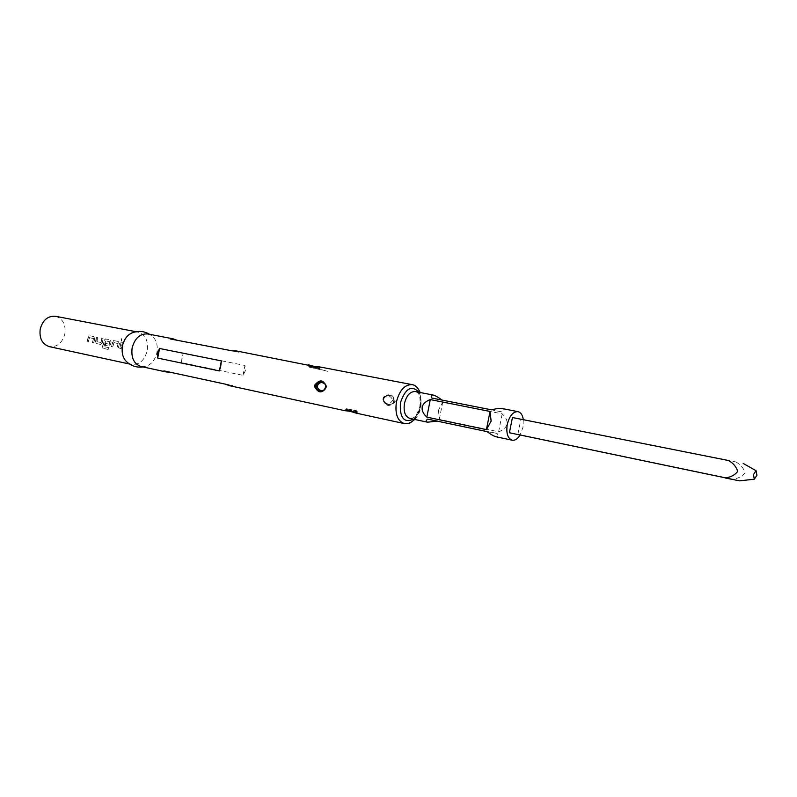 <?xml version="1.0" encoding="UTF-8"?>
<svg xmlns="http://www.w3.org/2000/svg" width="797" height="797" viewBox="0 0 797 797"><rect width="100%" height="100%" fill="white"/><g stroke="black" fill="none" stroke-linecap="round" stroke-linejoin="round"><path stroke-width="0.6" stroke-dasharray="3.98 2.99" d="M121.602 341.086L121.044 338.755L121.881 341.066L121.552 338.635L121.752 341.066M134.753 332.03L138.04 332.1C145.373 334.551 148.441 340.737 147.236 350.66C144.526 360.443 139.256 365.026 131.435 364.428L128.387 363.203M122.389 342.272L121.124 348.688L119.829 348.428L121.094 342.013L122.389 342.272L121.124 348.688M119.48 343.577L118.364 348.12L117.079 347.861L118.086 343.427L113.941 342.59L112.766 346.964L111.49 346.705L112.596 342.182L113.622 340.568L118.434 341.475L119.48 343.577L118.235 348.06L117.079 347.861M111.152 341.883L110.614 344.633L108.86 346.157L105.224 345.41L105.822 343.517L109.428 344.254L109.916 341.774L105.722 341.056L104.148 346.705L109.169 347.741L108.262 349.475L102.943 348.359L102.614 346.516L105.363 338.904L110.116 339.791L111.152 341.883L110.464 344.583L108.721 346.097L105.224 345.41M103.072 338.376L102.385 342.949L100.651 344.463L96.009 343.447L96.357 337.021L97.603 337.27L97.035 341.714L101.08 342.541L101.817 338.127L103.072 338.376L102.385 342.949M94.803 338.566L93.707 343.029L92.462 342.77L93.458 338.426L89.463 337.619L88.308 341.913L87.082 341.654L88.168 337.221L89.164 335.637L93.787 336.503L94.803 338.566L93.568 342.959L92.462 342.77M55.521 316.279C62.833 318.661 65.952 324.518 64.876 333.853C62.286 343.029 57.095 347.293 49.324 346.635M147.734 333.953L150.713 335.059C156.043 338.695 158.105 344.553 156.909 352.633C154.907 360.702 150.693 365.385 144.257 366.67L141.089 366.52M356.299 413.165C358.132 412.428 354.655 411.66 345.868 410.853M229.416 385.668L232.545 385.439L170.04 372.199M182.025 357.763L181.407 362.555L243.015 375.337L245.386 370.695L244.968 365.484L183.27 353.111L182.025 357.763M383.536 398.889C385.031 406.41 388.856 407.486 395.013 402.116L395.272 401.28C392.582 393.519 388.747 392.443 383.755 398.062L383.536 398.889M326.401 386.684L326.531 386.724C326.391 384.353 324.907 382.779 322.068 382.002C324.389 382.331 325.834 383.895 326.401 386.684L326.322 387.541C325.027 390.42 323.114 391.586 320.593 391.038L320.533 391.028C322.915 391.536 324.658 390.341 325.734 387.432L325.834 386.376M346.386 410.276C352.971 410.614 356.448 411.352 356.827 412.487L355.791 412.348C349.534 410.186 346.047 409.429 345.34 410.057L346.356 410.415M394.107 401.748C392.393 404.089 390.321 404.996 387.89 404.497L387.84 404.487C385.001 404.129 383.606 402.276 383.636 398.918L383.815 398.261C385.1 395.8 386.894 394.834 389.215 395.342L389.285 395.362C392.234 395.79 393.907 397.693 394.306 401.09L394.107 401.748L395.013 402.116M324.15 390.062L326.531 386.724C326.132 388.916 326.132 388.916 326.531 386.724C325.166 390.57 323.183 392.014 320.583 391.038L320.583 391.038C318.182 390.739 316.698 389.165 316.12 386.326M326.322 386.854L325.236 384.323M356.897 411.621L345.5 409.21L356.897 411.621L356.408 410.814L346.376 408.682L356.408 410.814M382.998 399.666C383.646 402.565 385.24 404.169 387.78 404.477L387.79 404.477C390.44 405.025 392.423 403.86 393.748 400.981L393.818 400.124C393.2 397.285 391.666 395.691 389.205 395.342L389.195 395.342C386.485 394.714 384.443 395.87 383.078 398.809L382.889 399.636C382.998 402.057 384.632 403.671 387.78 404.477L387.89 404.497M392.851 400.124C389.325 405.245 386.087 405.035 383.128 399.506C386.615 394.376 389.853 394.585 392.851 400.124L393.818 400.124M176.974 340.239L239.09 352.264L236.51 350.969M313.968 366.371C318.78 367.726 320.982 367.985 320.593 367.148L319.647 366.909M308.907 365.564L308.808 365.564C309.336 366.49 312.832 367.138 319.298 367.527L319.906 367.716C319.029 368.453 315.542 367.756 309.455 365.634L308.917 365.405M319.129 368.403L308.638 366.371L319.129 368.403M318.86 369.041L309.286 367.188L318.86 369.041L319.577 368.503M496.113 436.786C498.135 437.095 498.514 435.969 497.248 433.438L437.164 421.115M523.27 419.521L522.962 427.401L520.043 435.112M438.48 410.156L439.296 419.371L498.623 431.805C503.425 430.041 506.195 427.491 506.952 424.134C507.54 420.736 505.956 417.309 502.2 413.852L442.743 402.037L438.48 410.156M520.849 419.043L736.159 462.001M517.891 434.275L732.792 479.127L517.891 434.275L520.889 419.182M509.452 432.901L517.791 434.395M442.036 400.064L501.552 411.83C503.614 410.086 503.734 408.971 501.901 408.492M487.097 431.645L497.248 433.438M427.521 419.083L437.912 420.936M442.056 400.084L431.705 398.022M501.552 411.83L491.43 409.827M498.623 431.805L502.2 413.852M439.296 419.371L442.743 402.037M225.461 384.184L232.545 385.439M163.883 370.864L170.996 372.139M181.407 362.555L183.27 353.111M243.015 375.337L244.968 365.484M177.253 340.379L170.179 338.934M239.09 352.264L232.057 350.829M732.702 479.256L739.616 480.84M736.189 462.15C740.632 464.571 743.591 468.118 745.075 472.8C741.937 476.526 737.843 478.628 732.792 479.127M121.094 342.013L119.829 348.428M120.945 342.023L122.24 342.282M120.985 348.628L119.689 348.359M116.95 347.791L118.155 343.577M118.006 343.567L113.792 342.58L112.766 346.964M119.331 343.567L118.285 341.485L113.463 340.578L111.49 346.705M112.626 346.904L111.351 346.635M105.094 345.34L105.682 343.467L109.289 344.214L109.767 341.754L105.672 340.927L103.999 346.486L109.04 347.661L108.262 349.475M108.143 349.365L102.943 348.359M102.823 348.259L102.614 346.516M102.484 346.426L104.357 340.508M104.208 340.498L105.214 338.914L109.966 339.801L111.002 341.873M102.245 342.899L100.651 344.463M100.522 344.394L96.278 343.557M96.138 343.497L95.68 341.564M95.53 341.524L96.357 337.021M96.208 337.031L97.453 337.28L96.985 341.564M96.895 341.674L101.08 342.541M101.06 342.391L101.817 338.127M101.667 338.137L102.923 338.386M92.332 342.71L93.528 338.576M93.379 338.566L89.324 337.609L88.308 341.913M94.654 338.556L93.638 336.513L89.015 335.647L87.082 341.654M88.178 341.843L86.943 341.594M412.198 384.642C419.162 387.242 421.832 394.485 420.188 406.37C417.1 418.146 411.79 423.874 404.248 423.566M355.791 412.348L356.04 413.115M346.376 408.682L345.629 409.23M383.128 399.506L382.889 399.636C383.128 394.654 388.109 395.432 389.205 395.342L389.285 395.362M418.953 392.273C420.995 396.149 421.503 400.881 420.487 406.45C419.262 412.109 416.921 416.363 413.454 419.202M319.826 367.676L320.593 367.148M308.828 366.411L309.286 367.188M415.317 391.556C420.099 393.349 421.922 398.341 420.786 406.54C418.654 414.669 415.008 418.634 409.837 418.425M138.04 332.1L136.118 331.731M131.435 364.428L129.522 364.02M142.962 366.929L144.257 366.67M356.817 412.477L357.215 413.055C358.66 412.816 356.199 412.198 349.833 411.202M387.84 404.487C384.831 404.199 383.526 402.116 383.935 398.261C384.592 396.049 386.356 395.073 389.215 395.342M356.837 412.487L357.006 411.631C357.983 411.113 356.877 410.614 353.699 410.136L346.237 408.672L345.24 410.276M414.719 419.471C417.797 416.283 419.919 411.989 421.095 406.57L420.218 392.522M309.256 367.178L317.794 368.862L319.746 368.533L319.149 369.091L328.065 371.372L309.256 367.178L308.788 365.405M411.192 418.714L413.693 417.598C415.596 416.841 417.648 413.095 419.87 406.34C421.015 393.17 417.379 392.602 416.682 391.825M149.617 334.312L150.713 335.059M319.746 368.533L320.514 367.337L314.028 366.371"/><path stroke-width="1.2" d="M142.962 366.929C137.572 367.676 132.72 366.431 128.387 363.203C123.276 359.557 121.303 353.788 122.469 345.908C124.422 338.048 128.516 333.425 134.753 332.03C140.003 330.755 144.954 331.522 149.617 334.312M129.522 364.02L49.324 346.635C42.191 344.194 39.153 338.346 40.209 329.101C42.779 320.015 47.89 315.742 55.521 316.279L136.118 331.731M170.04 372.199L166.165 371.96L141.089 366.52C133.936 364.01 130.957 357.803 132.143 347.89C134.862 338.127 140.063 333.475 147.734 333.953L172.929 338.785L176.974 340.239M346.356 410.415L344.942 410.704C344.603 409.857 348.299 410.654 356.06 413.115L404.248 423.566C397.434 420.946 394.824 413.713 396.428 401.877C399.526 390.161 404.786 384.413 412.198 384.642L319.796 366.939C312.285 366.361 308.489 365.644 308.399 364.787L313.968 366.371M166.165 371.96L163.883 370.864L225.461 384.184L229.416 385.668L344.942 410.704M325.794 387.452C321.968 393.648 318.232 393.329 314.586 386.515L314.656 385.18C319.637 379.203 323.393 379.521 325.923 386.127L325.794 387.452M220.749 365.992L219.394 370.934L157.676 358.092L157.278 353.021L159.569 348.488L221.377 360.892L220.749 365.992M325.824 386.147L324.817 383.576L321.948 381.982C319.258 381.365 317.146 382.49 315.602 385.359L315.562 386.425C316.479 389.195 318.133 390.719 320.504 391.028L320.524 391.028C322.546 390.052 323.492 393.469 325.704 386.326L325.923 386.127M325.236 384.323C321.898 381.474 319.179 382.142 317.086 386.326L316.12 386.326L316.19 385.479C317.525 382.56 319.477 381.404 322.048 382.002L322.068 382.002M314.028 366.371L236.51 350.969L232.057 350.829L170.179 338.934L172.929 338.785M437.164 421.115L427.551 422.201C425.827 421.733 425.817 420.696 427.521 419.083L487.097 431.645C490.942 434.504 493.951 436.218 496.113 436.786L512.162 440.203C507.649 438.39 506.015 433.15 507.251 424.462C509.482 415.835 513.059 411.561 517.99 411.641C520.78 412.358 522.543 414.988 523.27 419.521M520.043 435.112C517.612 438.938 514.982 440.631 512.162 440.203M491.131 421.165L486.419 429.633L426.813 417.13C423.187 413.743 421.663 410.395 422.241 407.098C422.968 403.82 425.658 401.319 430.29 399.586L490.035 411.451L491.131 421.165M728.886 460.596L512.441 417.528L509.403 432.761L725.37 477.861C730.451 477.363 734.575 475.231 737.733 471.465C736.249 466.743 733.27 463.157 728.797 460.726M725.37 477.861L509.403 432.761M517.99 411.641L501.901 408.492C499.709 408.174 496.212 408.622 491.43 409.827L431.705 398.022C430.729 395.76 431.187 394.764 433.09 395.033C435.262 395.571 438.24 397.245 442.036 400.064M317.086 386.326C318.362 390.072 320.713 391.317 324.15 390.062M430.29 399.586L426.813 417.13M490.035 411.451L486.419 429.633M221.377 360.892L219.394 370.934M159.569 348.488L157.676 358.092M753.444 474.633L754.321 479.196L756.951 475.271L756.054 470.708L753.444 474.633M754.321 479.196L739.616 480.84L725.4 478.011M315.562 386.425L314.586 386.515M349.833 411.202L344.981 410.714M345.24 410.276L344.663 410.515C341.933 409.21 354.775 412.428 356.04 413.115L356.149 413.135M413.454 419.202C403.87 423.317 399.536 417.807 400.443 402.674C405.474 388.169 411.65 384.702 418.953 392.273M308.917 365.405L308.399 364.787M427.551 422.201L409.837 418.425C405.125 416.622 403.332 411.641 404.448 403.461C406.58 395.362 410.206 391.397 415.317 391.556L416.682 391.825M404.248 423.566C411.083 423.217 408.393 424.074 414.719 419.471M308.788 365.405L308.369 364.946C306.118 365.275 316.728 366.859 319.647 366.909M409.837 418.425L411.192 418.714M433.09 395.033L415.317 391.556M420.218 392.522C418.036 387.74 415.367 385.11 412.198 384.642M322.008 381.992C324.459 382.699 325.684 384.104 325.694 386.216M756.054 470.708L743.173 463.426"/></g></svg>
